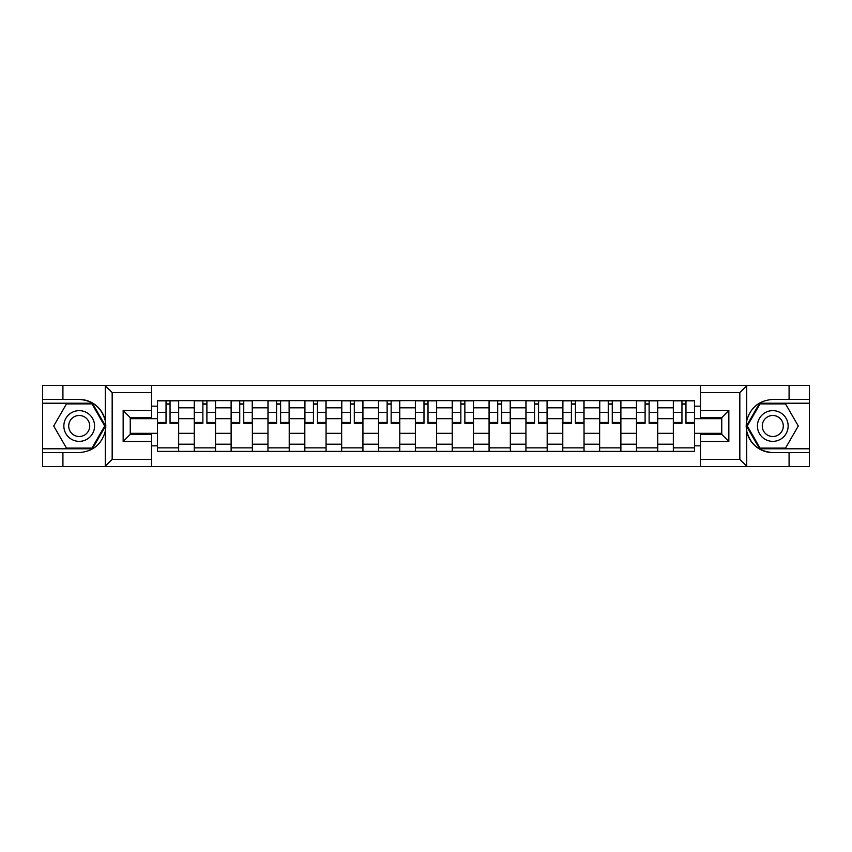<?xml version="1.0" encoding="UTF-8"?>
<svg xmlns="http://www.w3.org/2000/svg" width="852" height="852" viewBox="0 0 852 852"><rect width="100%" height="100%" fill="white"/><g stroke="black" fill="none" stroke-linecap="round" stroke-linejoin="round"><path stroke-width="1.28" d="M151.507 466.513L700.493 466.513L700.493 434.382L721.761 434.382L721.761 417.618L700.493 417.618L700.493 385.487L151.507 385.487L151.507 417.618L130.239 417.618L130.239 434.382L151.507 434.382L151.507 466.513L104.871 466.513L112.166 459.43L151.507 459.43M112.996 385.487L42.6 385.487L42.6 448.791L92.378 448.791L105.541 426L92.378 403.209L42.6 403.209M700.493 385.487L809.4 385.487L809.4 399.428L789.08 399.428L789.08 385.487L739.003 385.487M194.256 451.39L194.256 407.81L178.664 407.81L178.664 451.39M178.664 407.81L178.664 400.61M194.256 407.81L194.256 400.61M215.524 400.61L215.524 451.39M231.116 451.39L231.116 400.61M252.373 400.61L252.373 451.39M267.965 451.39L267.965 400.61M289.222 400.61L289.222 451.39M304.814 451.39L304.814 400.61M326.071 400.61L326.071 451.39M341.663 451.39L341.663 400.61M362.931 400.61L362.931 451.39M378.522 451.39L378.522 400.61M399.78 400.61L399.78 451.39M415.371 451.39L415.371 400.61M436.629 400.61L436.629 451.39M452.22 451.39L452.22 400.61M473.478 400.61L473.478 451.39M489.069 451.39L489.069 400.61M510.337 400.61L510.337 451.39M525.929 451.39L525.929 400.61M547.186 400.61L547.186 451.39M562.778 451.39L562.778 400.61M584.035 400.61L584.035 451.39M599.627 451.39L599.627 400.61M620.884 400.61L620.884 451.39M636.476 451.39L636.476 400.61M657.744 400.61L657.744 451.39M673.336 451.39L673.336 400.61M673.336 433.327L657.744 433.327M636.476 433.327L620.884 433.327M599.627 433.327L584.035 433.327M562.778 433.327L547.186 433.327M525.929 433.327L510.337 433.327M489.069 433.327L473.478 433.327M452.22 433.327L436.629 433.327M415.371 433.327L399.78 433.327M378.522 433.327L362.931 433.327M341.663 433.327L326.071 433.327M304.814 433.327L289.222 433.327M267.965 433.327L252.373 433.327M231.116 433.327L215.524 433.327M194.256 433.327L178.664 433.327M673.336 418.673L657.744 418.673M636.476 418.673L620.884 418.673M599.627 418.673L584.035 418.673M562.778 418.673L547.186 418.673M525.929 418.673L510.337 418.673M489.069 418.673L473.478 418.673M452.22 418.673L436.629 418.673M415.371 418.673L399.78 418.673M378.522 418.673L362.931 418.673M341.663 418.673L326.071 418.673M304.814 418.673L289.222 418.673M267.965 418.673L252.373 418.673M231.116 418.673L215.524 418.673M194.256 418.673L178.664 418.673M130.239 433.327L157.407 433.327L157.407 418.673L130.239 418.673M151.507 406.159L157.407 406.159L157.407 418.673M721.761 418.673L694.593 418.673L694.593 400.61L157.407 400.61L157.407 406.159M694.593 406.159L700.493 406.159M700.493 445.841L694.593 445.841L694.593 433.327L721.761 433.327M157.407 433.327L157.407 451.39L694.593 451.39L694.593 445.841M157.407 445.841L151.507 445.841M694.593 418.673L694.593 433.327M178.664 447.854L157.407 447.854M166.034 404.146L170.049 404.146M215.524 447.854L194.256 447.854M202.882 404.146L206.898 404.146M252.373 447.854L231.116 447.854M239.731 404.146L243.747 404.146M289.222 447.854L267.965 447.854M276.58 404.146L280.606 404.146M326.071 447.854L304.814 447.854M313.44 404.146L317.455 404.146M362.931 447.854L341.663 447.854M350.289 404.146L354.304 404.146M399.78 447.854L378.522 447.854M387.138 404.146L391.153 404.146M436.629 447.854L415.371 447.854M423.987 404.146L428.013 404.146M473.478 447.854L452.22 447.854M460.847 404.146L464.862 404.146M510.337 447.854L489.069 447.854M497.696 404.146L501.711 404.146M547.186 447.854L525.929 447.854M534.545 404.146L538.56 404.146M584.035 447.854L562.778 447.854M571.394 404.146L575.419 404.146M620.884 447.854L599.627 447.854M608.253 404.146L612.268 404.146M657.744 447.854L636.476 447.854M645.102 404.146L649.117 404.146M694.593 447.854L673.336 447.854M681.951 404.146L685.966 404.146M170.049 423.284L170.049 400.845L178.547 400.845L178.547 423.284L170.049 423.284M166.034 403.912L170.049 403.912M173.467 400.845L157.524 400.845L157.524 423.284L166.034 423.284L166.034 400.845L162.604 400.845M206.898 423.284L206.898 400.845L215.407 400.845L215.407 423.284L206.898 423.284M202.882 403.912L206.898 403.912M210.327 400.845L194.373 400.845L194.373 423.284L202.882 423.284L202.882 400.845L199.453 400.845M243.747 423.284L243.747 400.845L252.256 400.845L252.256 423.284L243.747 423.284M239.731 403.912L243.747 403.912M247.176 400.845L231.233 400.845L231.233 423.284L239.731 423.284L239.731 400.845L236.313 400.845M62.92 452.572L62.92 466.513L42.6 466.513L42.6 452.572L79.215 452.572C92.932 451.549 101.622 444.403 105.286 431.144L105.286 420.856C101.622 407.597 92.932 400.451 79.215 399.428L42.6 399.428M104.871 466.513L62.92 466.513M42.6 452.572L42.6 448.791M151.507 392.57L112.166 392.57L104.871 385.487L62.92 385.487L62.92 399.428M104.871 385.487L151.507 385.487M79.215 399.428A26.572 26.572 0 0 1 105.286 431.144L105.286 466.31M130.239 417.618L123.157 410.526L151.507 410.526M151.507 441.474L123.157 441.474L130.239 434.382M747.129 385.487L739.834 392.57L700.493 392.57M789.08 399.428L772.785 399.428C759.068 400.451 750.378 407.597 746.714 420.856L746.714 431.144C750.378 444.403 759.068 451.549 772.785 452.572L809.4 452.572L809.4 403.209L759.622 403.209L746.458 426L759.622 448.791L809.4 448.791M700.493 459.43L739.834 459.43L747.129 466.513L809.4 466.513L809.4 452.572M809.4 399.428L809.4 403.209M789.08 466.513L789.08 452.572M747.129 466.513L700.493 466.513M772.785 452.572A26.572 26.572 0 0 1 746.714 420.856L746.714 385.69M721.761 434.382L728.843 441.474L700.493 441.474M700.493 410.526L728.843 410.526L721.761 417.618M63.857 426A15.357 15.357 0 0 0 79.215 441.357A15.357 15.357 0 0 0 94.572 426A15.357 15.357 0 0 0 79.215 410.643A15.357 15.357 0 0 0 63.857 426M68.703 426A10.512 10.512 0 0 0 79.215 436.512A10.512 10.512 0 0 0 89.726 426A10.512 10.512 0 0 0 79.215 415.488A10.512 10.512 0 0 0 68.703 426M91.963 403.912L104.721 426L91.963 448.088L66.467 448.088L53.708 426L66.467 403.912L91.963 403.912M757.428 426A15.357 15.357 0 0 0 772.785 441.357A15.357 15.357 0 0 0 788.143 426A15.357 15.357 0 0 0 772.785 410.643A15.357 15.357 0 0 0 757.428 426M762.274 426A10.512 10.512 0 0 0 772.785 436.512A10.512 10.512 0 0 0 783.297 426A10.512 10.512 0 0 0 772.785 415.488A10.512 10.512 0 0 0 762.274 426M785.533 403.912L798.292 426L785.533 448.088L760.037 448.088L747.279 426L760.037 403.912L785.533 403.912M280.606 423.284L280.606 400.845L289.105 400.845L289.105 423.284L280.606 423.284M276.58 403.912L280.606 403.912M284.025 400.845L268.082 400.845L268.082 423.284L276.58 423.284L276.58 400.845L273.162 400.845M317.455 423.284L317.455 400.845L325.954 400.845L325.954 423.284L317.455 423.284M313.44 403.912L317.455 403.912M320.874 400.845L304.931 400.845L304.931 423.284L313.44 423.284L313.44 400.845L310.011 400.845M354.304 423.284L354.304 400.845L362.814 400.845L362.814 423.284L354.304 423.284M350.289 403.912L354.304 403.912M357.733 400.845L341.78 400.845L341.78 423.284L350.289 423.284L350.289 400.845L346.86 400.845M391.153 423.284L391.153 400.845L399.663 400.845L399.663 423.284L391.153 423.284M387.138 403.912L391.153 403.912M394.582 400.845L378.639 400.845L378.639 423.284L387.138 423.284L387.138 400.845L383.719 400.845M428.013 423.284L428.013 400.845L436.512 400.845L436.512 423.284L428.013 423.284M423.987 403.912L428.013 403.912M431.432 400.845L415.488 400.845L415.488 423.284L423.987 423.284L423.987 400.845L420.568 400.845M464.862 423.284L464.862 400.845L473.361 400.845L473.361 423.284L464.862 423.284M460.847 403.912L464.862 403.912M468.28 400.845L452.337 400.845L452.337 423.284L460.847 423.284L460.847 400.845L457.417 400.845M501.711 423.284L501.711 400.845L510.22 400.845L510.22 423.284L501.711 423.284M497.696 403.912L501.711 403.912M505.14 400.845L489.186 400.845L489.186 423.284L497.696 423.284L497.696 400.845L494.267 400.845M538.56 423.284L538.56 400.845L547.069 400.845L547.069 423.284L538.56 423.284M534.545 403.912L538.56 403.912M541.989 400.845L526.046 400.845L526.046 423.284L534.545 423.284L534.545 400.845L531.126 400.845M575.419 423.284L575.419 400.845L583.918 400.845L583.918 423.284L575.419 423.284M571.394 403.912L575.419 403.912M578.838 400.845L562.895 400.845L562.895 423.284L571.394 423.284L571.394 400.845L567.975 400.845M612.268 423.284L612.268 400.845L620.767 400.845L620.767 423.284L612.268 423.284M608.253 403.912L612.268 403.912M615.687 400.845L599.744 400.845L599.744 423.284L608.253 423.284L608.253 400.845L604.824 400.845M649.117 423.284L649.117 400.845L657.627 400.845L657.627 423.284L649.117 423.284M645.102 403.912L649.117 403.912M652.547 400.845L636.593 400.845L636.593 423.284L645.102 423.284L645.102 400.845L641.673 400.845M685.966 423.284L685.966 400.845L694.476 400.845L694.476 423.284L685.966 423.284M681.951 403.912L685.966 403.912M689.396 400.845L673.453 400.845L673.453 423.284L681.951 423.284L681.951 400.845L678.533 400.845M636.476 407.81L620.884 407.81M599.627 407.81L584.035 407.81M562.778 407.81L547.186 407.81M525.929 407.81L510.337 407.81M489.069 407.81L473.478 407.81M452.22 407.81L436.629 407.81M415.371 407.81L399.78 407.81M378.522 407.81L362.931 407.81M341.663 407.81L326.071 407.81M304.814 407.81L289.222 407.81M267.965 407.81L252.373 407.81M231.116 407.81L215.524 407.81M673.336 407.81L657.744 407.81M636.476 444.19L620.884 444.19M599.627 444.19L584.035 444.19M562.778 444.19L547.186 444.19M525.929 444.19L510.337 444.19M489.069 444.19L473.478 444.19M452.22 444.19L436.629 444.19M415.371 444.19L399.78 444.19M378.522 444.19L362.931 444.19M341.663 444.19L326.071 444.19M304.814 444.19L289.222 444.19M267.965 444.19L252.373 444.19M231.116 444.19L215.524 444.19M194.256 444.19L178.664 444.19M673.336 444.19L657.744 444.19M170.049 422.464L178.547 422.464M170.049 412.315L178.547 412.315M157.524 422.464L166.034 422.464M157.524 412.315L166.034 412.315M206.898 422.464L215.407 422.464M206.898 412.315L215.407 412.315M194.373 422.464L202.882 422.464M194.373 412.315L202.882 412.315M243.747 422.464L252.256 422.464M243.747 412.315L252.256 412.315M231.233 422.464L239.731 422.464M231.233 412.315L239.731 412.315M105.286 420.856L105.286 385.69M112.166 392.57L112.166 459.43M123.157 441.474L123.157 410.526M746.714 431.144L746.714 466.31M739.834 459.43L739.834 392.57M728.843 410.526L728.843 441.474M280.606 422.464L289.105 422.464M280.606 412.315L289.105 412.315M268.082 422.464L276.58 422.464M268.082 412.315L276.58 412.315M317.455 422.464L325.954 422.464M317.455 412.315L325.954 412.315M304.931 422.464L313.44 422.464M304.931 412.315L313.44 412.315M354.304 422.464L362.814 422.464M354.304 412.315L362.814 412.315M341.78 422.464L350.289 422.464M341.78 412.315L350.289 412.315M391.153 422.464L399.663 422.464M391.153 412.315L399.663 412.315M378.639 422.464L387.138 422.464M378.639 412.315L387.138 412.315M428.013 422.464L436.512 422.464M428.013 412.315L436.512 412.315M415.488 422.464L423.987 422.464M415.488 412.315L423.987 412.315M464.862 422.464L473.361 422.464M464.862 412.315L473.361 412.315M452.337 422.464L460.847 422.464M452.337 412.315L460.847 412.315M501.711 422.464L510.22 422.464M501.711 412.315L510.22 412.315M489.186 422.464L497.696 422.464M489.186 412.315L497.696 412.315M538.56 422.464L547.069 422.464M538.56 412.315L547.069 412.315M526.046 422.464L534.545 422.464M526.046 412.315L534.545 412.315M575.419 422.464L583.918 422.464M575.419 412.315L583.918 412.315M562.895 422.464L571.394 422.464M562.895 412.315L571.394 412.315M612.268 422.464L620.767 422.464M612.268 412.315L620.767 412.315M599.744 422.464L608.253 422.464M599.744 412.315L608.253 412.315M649.117 422.464L657.627 422.464M649.117 412.315L657.627 412.315M636.593 422.464L645.102 422.464M636.593 412.315L645.102 412.315M685.966 422.464L694.476 422.464M685.966 412.315L694.476 412.315M673.453 422.464L681.951 422.464M673.453 412.315L681.951 412.315"/></g></svg>
